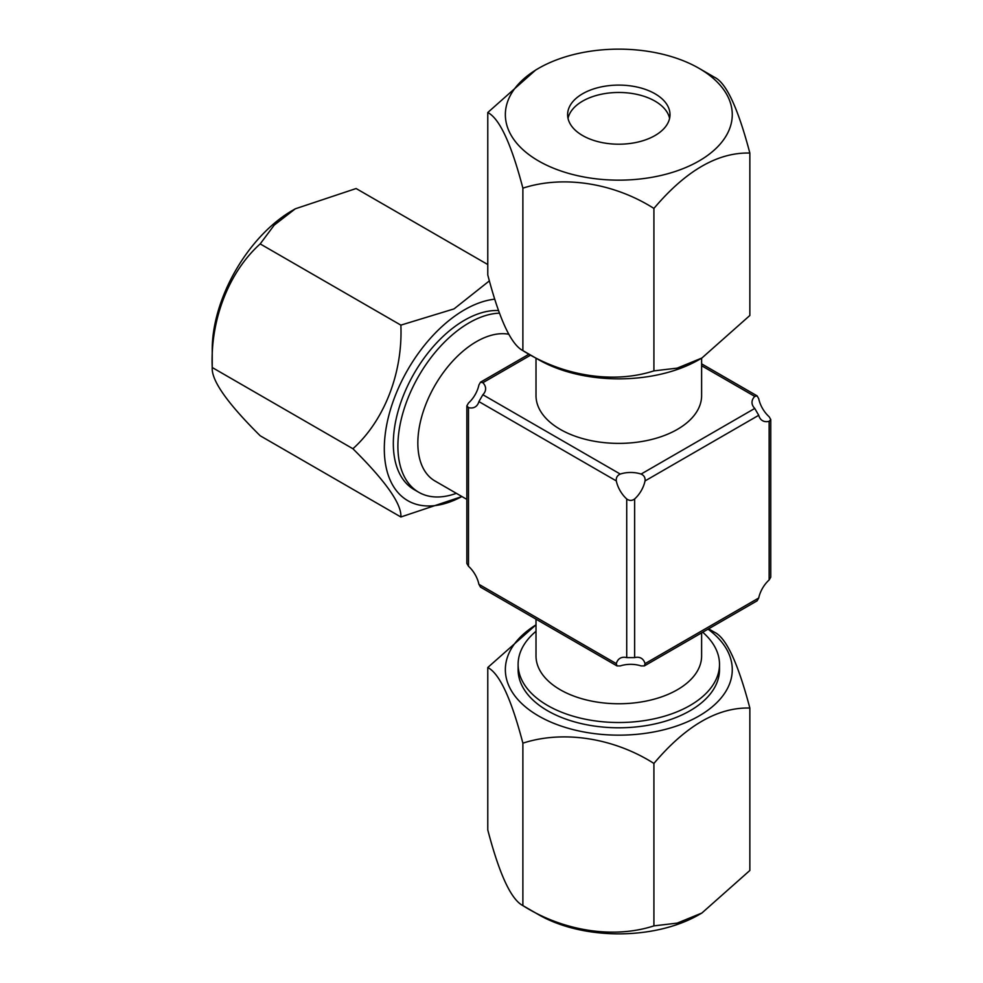 <?xml version="1.0" encoding="UTF-8"?>
<svg xmlns="http://www.w3.org/2000/svg" width="983" height="983" viewBox="0 0 983 983"><rect width="100%" height="100%" fill="white"/><g stroke="black" fill="none" stroke-linecap="round" stroke-linejoin="round"><path stroke-width="1.47" d="M494.744 299.176A113.45 65.505 120 0 0 384.304 448.739A113.45 65.505 120 0 0 461.899 496.526M461.949 496.55L400.867 516.984C401.777 504.107 385.791 481.363 352.909 448.739C384.107 420.736 402.895 373.196 400.867 325.127L454.035 308.895L489.387 280.868M487.777 264.538L356.116 188.527L295.305 208.801L292.455 210.448A113.45 65.505 120 0 0 212.23 349.395L212.23 367.519C211.32 380.396 227.306 403.141 260.188 435.764L400.867 516.984M498.516 310.554A100.696 58.144 120 0 0 464.529 320.212A100.696 58.144 120 0 0 398.742 408.94A100.696 58.144 120 0 0 414.187 489.632L418.746 492.274A100.696 58.144 120 0 0 456.345 493.319M295.305 208.801L274.208 225.132L260.188 243.907C228.99 271.922 210.202 319.45 212.23 367.519L352.909 448.739M260.188 243.907L400.867 325.127M536.005 624.869A113.45 65.505 0 0 0 538.586 715.968A113.45 65.505 0 0 0 694.109 718.647A113.45 65.505 0 0 0 708.018 629.169M708.583 628.837L714.739 632.388C726.339 638.041 738.036 663.267 749.845 708.043C717.86 707.17 685.876 725.638 653.916 763.435C614.068 738.073 563.505 729.939 522.882 743.16C511.283 698.815 499.585 673.601 487.777 667.506L536.005 624.819M487.777 667.506L487.777 829.947C499.376 874.292 511.086 899.506 522.882 905.601L538.586 914.669A113.45 65.505 0 0 0 699.036 914.669L701.887 913.023L749.845 870.483L749.845 708.043M522.882 743.16L522.882 905.601C562.743 930.95 613.306 939.097 653.916 925.875L677.189 923.123L701.887 913.023M536.005 631.295A100.696 58.144 0 0 0 518.115 664.373L518.115 669.644A100.696 58.144 0 0 0 580.277 723.365A100.696 58.144 0 0 0 690.017 710.758A100.696 58.144 0 0 0 719.507 669.644L719.507 664.373A100.696 58.144 0 0 0 702.722 632.229M653.916 925.875L653.916 763.435M701.616 358.181L701.616 395.571A82.805 47.811 180 0 1 677.361 429.387A82.805 47.811 180 0 1 587.121 439.745A82.805 47.811 180 0 1 536.005 395.571L536.005 358.181M508.666 334.232A82.805 47.811 120 0 0 476.399 341.666A82.805 47.811 120 0 0 422.297 414.642A82.805 47.811 120 0 0 434.99 480.994L466.851 499.389M499.45 313.159A100.696 58.144 120 0 0 469.1 322.842A100.696 58.144 120 0 0 403.313 411.582A100.696 58.144 120 0 0 418.746 492.274M536.005 619.155L536.005 655.944A82.805 47.811 0 0 0 587.121 700.117A82.805 47.811 0 0 0 677.361 689.747A82.805 47.811 0 0 0 701.616 655.944L701.616 632.868M518.115 664.373A100.696 58.144 0 0 0 580.277 718.094A100.696 58.144 0 0 0 690.017 705.487A100.696 58.144 0 0 0 719.507 664.373M466.851 405.832L468.486 403.03A21.085 12.177 120 0 0 478.905 384.992L480.503 382.178L482.862 382.706A21.085 12.177 180 0 1 485.614 388.727A21.085 12.177 180 0 1 482.862 394.736L478.905 401.592A21.085 12.177 60 0 1 475.072 406.987A21.085 12.177 60 0 1 468.486 407.601L466.851 405.832L466.851 563.468L468.486 566.257A21.085 12.177 60 0 1 478.905 584.307L480.503 587.121L617.017 665.933L616.304 663.636A21.085 12.177 60 0 1 620.138 658.241A21.085 12.177 60 0 1 626.724 657.615L634.637 657.615A21.085 12.177 -60 0 1 641.223 658.241A21.085 12.177 -60 0 1 645.045 663.636L644.332 665.933L641.1 665.921A21.085 12.177 -0 0 0 620.261 665.921L617.017 665.933M626.724 498.959A21.085 12.177 60 0 1 616.304 480.92C615.96 477.677 617.275 475.391 620.261 474.064A21.085 12.177 180 0 1 641.1 474.064C644.074 475.391 645.401 477.664 645.045 480.92A21.085 12.177 -60 0 1 634.637 498.959C631.995 500.888 629.366 500.888 626.724 498.959L626.724 657.615M754.76 408.436A21.085 12.177 180 0 1 752.007 402.428A21.085 12.177 180 0 1 754.76 396.407L757.119 395.879L758.716 398.693A21.085 12.177 60 0 0 769.136 416.743L770.77 419.532L769.136 421.302A21.085 12.177 -60 0 1 762.55 420.687A21.085 12.177 -60 0 1 758.716 415.293L754.76 408.436L641.1 474.064M644.332 665.933L757.119 600.822L758.716 598.008A21.085 12.177 -60 0 1 769.136 579.97L770.77 577.168L770.77 419.532M701.887 358.021L699.036 359.667A113.45 65.505 180 0 1 538.586 359.667L522.882 350.612C562.743 375.961 613.306 384.095 653.916 370.874L677.189 368.134L701.887 358.021L749.845 315.494L749.845 153.053C717.86 152.181 685.876 170.637 653.916 208.433L653.916 370.874M487.777 112.517L487.777 274.957C499.376 319.291 511.086 344.517 522.882 350.612L522.882 188.158C511.283 143.825 499.585 118.599 487.777 112.517L535.735 69.977L538.586 68.331A113.45 65.505 180 0 1 699.036 68.331L714.739 77.399C726.339 83.051 738.036 108.265 749.845 153.053M699.036 68.331A113.45 65.505 180 0 1 699.036 160.966A113.45 65.505 180 0 1 538.586 160.966A113.45 65.505 180 0 1 538.586 68.331M582.612 101.126L582.612 101.126A51.19 29.551 180 0 1 655.01 101.126A51.19 29.551 180 0 1 669.595 118.341A51.19 29.551 180 0 0 655.01 101.126A51.19 29.551 180 0 0 582.612 101.126L582.612 101.126A51.19 29.551 180 0 0 568.027 118.341A51.19 29.551 180 0 1 582.612 101.126M582.612 93.754A51.19 29.551 180 0 1 638.397 87.352A51.19 29.551 180 0 1 670.001 114.655A51.19 29.551 180 0 1 655.01 135.543A51.19 29.551 180 0 1 599.225 141.957A51.19 29.551 180 0 1 567.621 114.655A51.19 29.551 180 0 1 582.612 93.754M653.916 208.433C614.068 183.084 563.505 174.937 522.882 188.158M468.486 407.601L468.486 566.257M478.905 584.307L616.304 663.636M616.304 480.92L478.905 401.592M530.673 355.109L482.862 382.706M482.862 394.736L620.261 474.064M754.76 396.407L701.616 365.737M634.637 498.959L634.637 657.615M645.045 663.636L758.716 598.008M769.136 579.97L769.136 421.302M758.716 415.293L645.045 480.92M529.038 354.163L480.503 382.178M757.119 395.879L701.616 363.845"/></g></svg>
